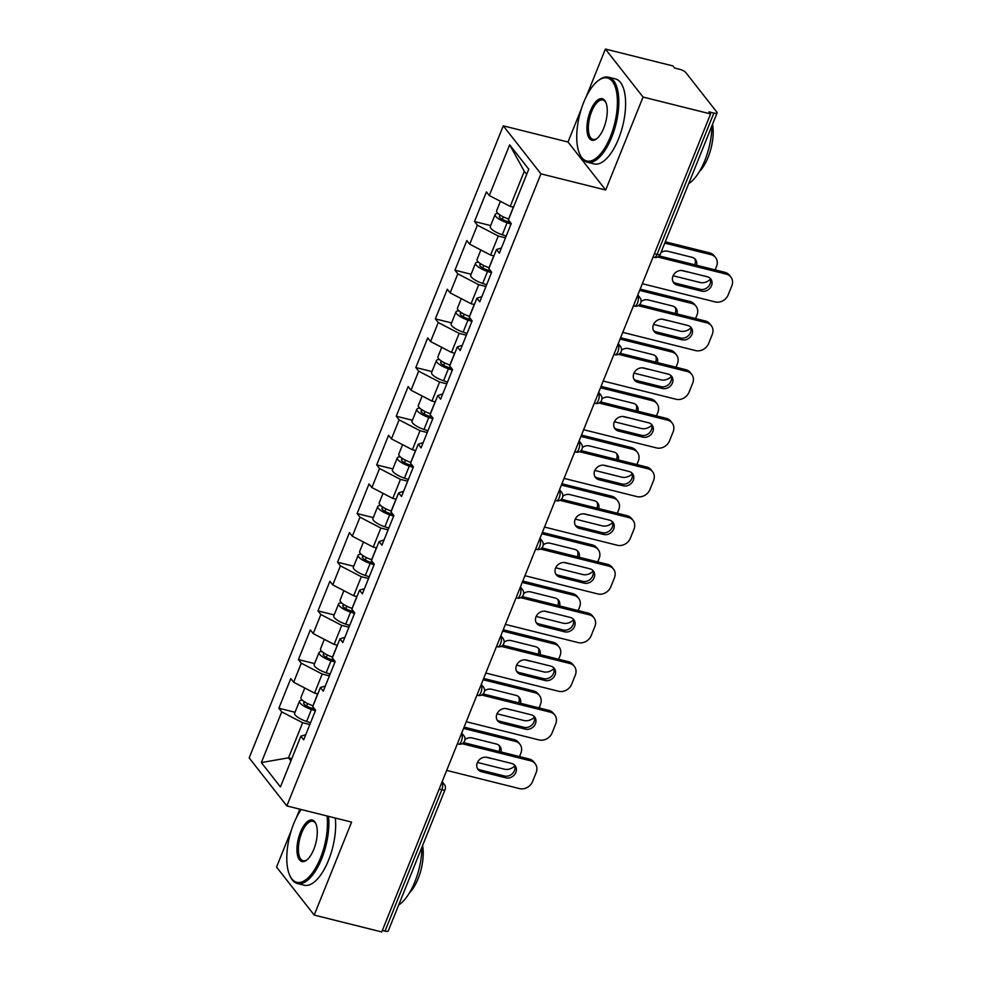 <?xml version="1.0" encoding="UTF-8"?>
<svg xmlns="http://www.w3.org/2000/svg" width="981" height="981" viewBox="0 0 981 981"><rect width="100%" height="100%" fill="white"/><g stroke="black" fill="none" stroke-linecap="round" stroke-linejoin="round"><path stroke-width="1.47" d="M299.83 809.166L296.336 817.847M291.443 830.036L276.544 867.069L314.214 915.077L381.744 931.95L710.587 113.931L643.058 97.058L605.387 49.05L586.307 96.53M503.265 125.838L249.174 757.921L286.844 805.928L540.936 173.845L503.265 125.838L568.011 142.024L605.682 190.02L643.058 97.058M581.402 108.719L568.011 142.024M605.387 49.05L672.917 65.923L674.56 68.02L679.502 69.259A5.261 1.484 21.9 0 1 685.768 72.508L716.853 112.116A5.261 1.484 21.9 0 1 717.099 112.925L660.287 254.251A5.261 1.484 21.9 0 1 657.062 254.386L713.874 113.06L708.944 111.834L710.587 113.931M291.811 758.644L288.512 757.822L261.338 762.568L280.443 786.921L300.824 736.228L303.681 739.858L315.6 710.219L312.743 706.59L320.395 687.558L325.336 685.989M261.338 762.568L281.719 711.875L278.862 708.233L295.023 712.267M317.844 693.91L314.545 693.089L293.638 682.236L290.781 678.594L278.862 708.233M293.638 682.236L301.29 663.205L298.432 659.563L314.594 663.597M337.403 645.24L334.104 644.419L313.197 633.567L310.339 629.925L298.432 659.563M313.197 633.567L320.848 614.535L317.991 610.893L334.153 614.928M356.974 596.571L353.675 595.749L332.767 584.897L329.91 581.255L317.991 610.893M332.767 584.897L340.419 565.865L337.562 562.223L353.724 566.258M376.532 547.901L373.234 547.079L352.326 536.227L349.469 532.585L337.562 562.223M352.326 536.227L359.978 517.195L357.121 513.553L373.283 517.6M396.103 499.231L392.805 498.409L371.897 487.557L369.04 483.915L357.121 513.553M371.897 487.557L379.549 468.526L376.692 464.884L392.854 468.93M415.662 450.561L412.363 449.739L391.456 438.887L388.599 435.245L376.692 464.884M391.456 438.887L399.108 419.856L396.25 416.214L412.412 420.26M435.233 401.891L431.934 401.07L411.027 390.217L408.17 386.575L396.25 416.214M411.027 390.217L418.679 371.186L415.821 367.544L431.983 371.591M454.792 353.221L451.493 352.4L430.585 341.547L427.728 337.905L415.821 367.544M430.585 341.547L438.237 322.516L435.38 318.874L451.542 322.921M474.363 304.551L471.064 303.73L450.156 292.878L447.299 289.236L435.38 318.874M450.156 292.878L457.808 273.846L454.951 270.204L471.113 274.251M493.921 255.882L490.623 255.06L469.715 244.208L466.858 240.566L454.951 270.204M469.715 244.208L477.367 225.176L474.51 221.534L490.672 225.581M513.492 207.212L510.194 206.39L489.286 195.538L486.429 191.896L474.51 221.534M489.286 195.538L509.666 144.845L528.771 169.198L508.391 219.891L511.248 223.533L499.329 253.172L496.484 249.53L488.832 268.561L491.689 272.203L479.77 301.841L476.913 298.199L469.261 317.231L472.119 320.873L460.199 350.511L457.354 346.869L449.703 365.901L452.56 369.543L440.641 399.181L437.784 395.539L430.132 414.571L432.989 418.213L421.07 447.851L418.225 444.209L410.573 463.24L413.418 466.87L401.511 496.509L398.654 492.879L391.002 511.91L393.859 515.54L381.94 545.178L379.083 541.549L371.443 560.58L374.288 564.21L362.381 593.848L359.524 590.219L351.872 609.25L354.73 612.88L342.81 642.518L339.953 638.889L332.314 657.92L335.159 661.55L323.252 691.188L320.395 687.558M329.42 675.86L322.197 674.057L314.545 693.089M322.197 674.057L301.29 663.205M348.978 627.19L341.756 625.388L334.104 644.419M341.756 625.388L320.848 614.535M339.953 638.889L344.907 637.319M368.549 578.52L361.327 576.718L353.675 595.749M361.327 576.718L340.419 565.865M359.524 590.219L364.478 588.649M388.108 529.85L380.886 528.048L373.234 547.079M380.886 528.048L359.978 517.195M379.083 541.549L384.037 539.979M407.679 481.18L400.456 479.378L392.805 498.409M400.456 479.378L379.549 468.526M398.654 492.879L403.608 491.309M427.238 432.511L420.015 430.708L412.363 449.739M420.015 430.708L399.108 419.856M418.225 444.209L423.167 442.639M446.809 383.841L439.586 382.038L431.934 401.07M439.586 382.038L418.679 371.186M437.784 395.539L442.738 393.97M466.367 335.171L459.145 333.368L451.493 352.4M459.145 333.368L438.237 322.516M457.354 346.869L462.296 345.3M485.938 286.501L478.716 284.698L471.064 303.73M478.716 284.698L457.808 273.846M476.913 298.199L481.867 296.63M505.497 237.831L498.274 236.029L490.623 255.06M498.274 236.029L477.367 225.176M496.484 249.53L501.426 247.96M713.874 113.06A5.261 1.484 21.9 0 0 717.099 112.925M526.699 174.348L524.295 171.295L510.194 206.39M524.295 171.295L509.666 144.845M385.03 931.079L441.842 789.754A5.261 1.484 -158.1 0 0 445.067 789.619L388.255 930.944A5.261 1.484 -158.1 0 1 385.03 931.079L382.357 930.417M314.214 915.077L351.59 822.103L286.844 805.928M605.682 190.02L540.936 173.845M309.849 724.53L302.626 722.727L288.512 757.822L290.916 760.876M302.626 722.727L281.719 711.875M300.824 736.228L305.778 734.659M709.962 278.126A8.056 6.941 -38.1 0 1 708.515 286.427A8.056 6.941 -38.1 0 1 700.103 289.309L675.75 283.215A8.056 6.941 -38.1 0 1 673.089 281.854M659.22 255.918L724.91 272.326A10.521 9.062 -38.1 0 1 729.423 275.195L730.845 277.022A10.521 9.062 141.9 0 0 726.345 274.153L724.91 272.326M730.845 277.022A10.521 9.062 141.9 0 1 731.826 285.814L728.184 294.864A10.521 9.062 141.9 0 1 715.174 301.915L642.334 283.705M657.736 257.01L726.345 274.153M701.538 291.124L677.172 285.042A8.056 6.941 -38.1 0 1 673.714 282.835A8.056 6.941 -38.1 0 1 674.106 274.079A8.056 6.941 -38.1 0 1 682.948 270.682L707.301 276.777A8.056 6.941 -38.1 0 1 710.759 278.972A8.056 6.941 -38.1 0 1 710.367 287.727A8.056 6.941 -38.1 0 1 701.538 291.124L700.103 289.309M498.164 213.576A11.564 3.262 21.9 0 0 495.123 214.52A11.564 3.262 21.9 0 0 507.091 222.761L511.04 224.06M495.123 214.52L490.292 226.537A11.564 3.262 21.9 0 0 502.272 234.778L506.208 236.065M510.414 222.466L506.601 221.216A7.014 1.974 -158.1 0 1 499.341 216.225A7.014 1.974 -158.1 0 1 501.07 215.636M681.488 270.474L686.271 271.676A8.056 6.941 141.9 0 0 687.718 271.884M696.571 265.25A8.056 6.941 141.9 0 0 695.492 259.524A8.056 6.941 141.9 0 0 692.034 257.316L667.681 251.234A8.056 6.941 141.9 0 0 660.949 252.62M673.101 275.759L699.907 282.467A10.521 9.062 141.9 0 0 710.391 279.229M715.149 269.885L716.559 266.366A10.521 9.062 141.9 0 0 715.578 257.562A10.521 9.062 141.9 0 0 711.078 254.692L709.643 252.877L665.302 241.792M664.762 243.129L711.078 254.692M500.42 201.326L496.619 210.78A11.564 3.262 21.9 0 0 508.599 219.021L508.722 219.057M694.671 264.772A8.056 6.941 141.9 0 0 694.695 258.677M709.643 252.877A10.521 9.062 -38.1 0 1 714.156 255.747L715.578 257.562M583.683 102.404A42.759 18.038 -76 0 0 579.759 154.176A42.759 18.038 -76 0 0 610.476 136.555A42.759 18.038 -76 0 0 616.289 90.62A42.759 18.038 -76 0 0 598.116 80.724A42.759 18.038 -76 0 0 583.683 102.404M598.116 80.724L599.072 80.001A43.814 18.48 104 0 1 608.625 77.205A43.814 18.48 104 0 1 611.727 137.205A43.814 18.48 104 0 1 587.386 162.221A43.814 18.48 104 0 1 580.262 155.256L579.759 154.176M590.378 110.951A21.386 9.013 104 0 1 605.743 102.134A21.386 9.013 104 0 1 603.781 128.021A21.386 9.013 104 0 1 596.558 138.861A21.386 9.013 104 0 1 587.472 133.907A21.386 9.013 104 0 1 590.378 110.951M605.976 102.711A20.331 8.571 -76 0 0 602.935 99.988A20.331 8.571 -76 0 0 591.629 111.601A20.331 8.571 -76 0 0 593.076 139.437A20.331 8.571 -76 0 0 597.037 138.48M711.961 125.727A43.814 18.48 104 0 1 704.848 160.479A43.814 18.48 104 0 1 688.662 183.668M712.549 124.256A31.551 13.305 104 0 1 708.098 157.352A31.551 13.305 104 0 1 699.294 171.724M608.625 77.205L615.406 78.897A43.814 18.48 104 0 1 618.52 138.897A43.814 18.48 104 0 1 594.167 163.913L587.386 162.221M301.228 809.521A42.759 18.038 -76 0 0 293.711 823.721A42.759 18.038 -76 0 0 289.8 875.481A42.759 18.038 -76 0 0 320.517 857.86A42.759 18.038 -76 0 0 327.016 815.959M328.525 816.339A43.814 18.48 104 0 1 321.768 858.51A43.814 18.48 104 0 1 297.415 883.525A43.814 18.48 104 0 1 290.302 876.56L289.8 875.481M300.419 832.256A21.386 9.013 104 0 1 315.772 823.439A21.386 9.013 104 0 1 313.81 849.325A21.386 9.013 104 0 1 306.599 860.165A21.386 9.013 104 0 1 297.513 855.224A21.386 9.013 104 0 1 300.419 832.256M316.017 824.015A20.331 8.571 -76 0 0 312.964 821.293A20.331 8.571 -76 0 0 301.67 832.906A20.331 8.571 -76 0 0 303.117 860.742A20.331 8.571 -76 0 0 307.078 859.785M421.989 847.032A43.814 18.48 104 0 1 414.889 881.784A43.814 18.48 104 0 1 398.703 904.973M422.578 845.561A31.551 13.305 104 0 1 418.127 878.657A31.551 13.305 104 0 1 409.335 893.029M335.306 818.031A43.814 18.48 104 0 1 328.549 860.214A43.814 18.48 104 0 1 304.196 885.218L297.415 883.525M690.391 326.796A8.056 6.941 -38.1 0 1 688.944 335.097A8.056 6.941 -38.1 0 1 680.544 337.979L656.179 331.885A8.056 6.941 -38.1 0 1 653.53 330.523M639.661 304.588L705.351 320.995A10.521 9.062 -38.1 0 1 709.852 323.865L711.286 325.692A10.521 9.062 141.9 0 0 706.774 322.823L705.351 320.995M711.286 325.692A10.521 9.062 141.9 0 1 712.255 334.484L708.625 343.534A10.521 9.062 141.9 0 1 695.615 350.585L622.763 332.375M638.177 305.68L706.774 322.823M681.967 339.794L657.613 333.712A8.056 6.941 -38.1 0 1 654.155 331.504A8.056 6.941 -38.1 0 1 654.548 322.749A8.056 6.941 -38.1 0 1 663.377 319.352L687.73 325.447A8.056 6.941 -38.1 0 1 691.188 327.642A8.056 6.941 -38.1 0 1 690.796 336.397A8.056 6.941 -38.1 0 1 681.967 339.794L680.544 337.979M670.82 375.465A8.056 6.941 -38.1 0 1 669.385 383.767A8.056 6.941 -38.1 0 1 660.973 386.649L636.62 380.554A8.056 6.941 -38.1 0 1 633.959 379.193M620.09 353.258L685.78 369.665A10.521 9.062 -38.1 0 1 690.293 372.535L691.715 374.362A10.521 9.062 141.9 0 0 687.203 371.492L685.78 369.665M691.715 374.362A10.521 9.062 141.9 0 1 692.696 383.154L689.054 392.204A10.521 9.062 141.9 0 1 676.044 399.255L603.205 381.045M618.606 354.349L687.203 371.492M662.396 388.464L638.042 382.382A8.056 6.941 -38.1 0 1 634.584 380.174A8.056 6.941 -38.1 0 1 634.977 371.419A8.056 6.941 -38.1 0 1 643.818 368.022L668.171 374.117A8.056 6.941 -38.1 0 1 671.629 376.312A8.056 6.941 -38.1 0 1 671.237 385.067A8.056 6.941 -38.1 0 1 662.396 388.464L660.973 386.649M651.261 424.135A8.056 6.941 -38.1 0 1 649.814 432.437A8.056 6.941 -38.1 0 1 641.415 435.319L617.049 429.224A8.056 6.941 -38.1 0 1 614.4 427.863M600.531 401.916L666.222 418.335A10.521 9.062 -38.1 0 1 670.722 421.205L672.157 423.019A10.521 9.062 141.9 0 0 667.644 420.162L666.222 418.335M672.157 423.019A10.521 9.062 141.9 0 1 673.125 431.824L669.496 440.874A10.521 9.062 141.9 0 1 656.485 447.925L583.634 429.715M599.048 403.019L667.644 420.162M642.837 437.134L618.484 431.051A8.056 6.941 -38.1 0 1 615.026 428.844A8.056 6.941 -38.1 0 1 615.418 420.089A8.056 6.941 -38.1 0 1 624.247 416.692L648.6 422.786A8.056 6.941 -38.1 0 1 652.058 424.981A8.056 6.941 -38.1 0 1 651.666 433.737A8.056 6.941 -38.1 0 1 642.837 437.134L641.415 435.319M631.69 472.805A8.056 6.941 -38.1 0 1 630.256 481.107A8.056 6.941 -38.1 0 1 621.844 483.989L597.49 477.894A8.056 6.941 -38.1 0 1 594.829 476.533M580.96 450.586L646.651 467.005A10.521 9.062 -38.1 0 1 651.163 469.874L652.586 471.689A10.521 9.062 141.9 0 0 648.073 468.832L646.651 467.005M652.586 471.689A10.521 9.062 141.9 0 1 653.567 480.494L649.925 489.544A10.521 9.062 141.9 0 1 636.914 496.594L564.075 478.385M579.477 451.689L648.073 468.832M623.266 485.803L598.913 479.709A8.056 6.941 -38.1 0 1 595.455 477.514A8.056 6.941 -38.1 0 1 595.847 468.759A8.056 6.941 -38.1 0 1 604.688 465.362L629.042 471.456A8.056 6.941 -38.1 0 1 632.5 473.651A8.056 6.941 -38.1 0 1 632.107 482.407A8.056 6.941 -38.1 0 1 623.266 485.803L621.844 483.989M612.132 521.475A8.056 6.941 -38.1 0 1 610.685 529.777A8.056 6.941 -38.1 0 1 602.285 532.658L577.919 526.564A8.056 6.941 -38.1 0 1 575.271 525.203M561.402 499.255L627.092 515.675A10.521 9.062 -38.1 0 1 631.592 518.544L633.027 520.359A10.521 9.062 141.9 0 0 628.514 517.502L627.092 515.675M633.027 520.359A10.521 9.062 141.9 0 1 633.996 529.164L630.366 538.213A10.521 9.062 141.9 0 1 617.356 545.264L544.504 527.055M559.918 500.347L628.514 517.502M603.707 534.473L579.354 528.379A8.056 6.941 -38.1 0 1 575.896 526.184A8.056 6.941 -38.1 0 1 576.288 517.428A8.056 6.941 -38.1 0 1 585.117 514.032L609.471 520.126A8.056 6.941 -38.1 0 1 612.929 522.321A8.056 6.941 -38.1 0 1 612.536 531.077A8.056 6.941 -38.1 0 1 603.707 534.473L602.285 532.658M478.593 262.234A11.564 3.262 21.9 0 0 475.552 263.19A11.564 3.262 21.9 0 0 487.532 271.43L491.469 272.73M475.552 263.19L470.721 275.195A11.564 3.262 21.9 0 0 482.701 283.448L486.65 284.735M490.843 271.136L487.042 269.885A7.014 1.974 -158.1 0 1 479.783 264.895A7.014 1.974 -158.1 0 1 481.512 264.306M661.917 319.144L666.7 320.346A8.056 6.941 141.9 0 0 668.159 320.554M677.013 313.92A8.056 6.941 141.9 0 0 675.934 308.193A8.056 6.941 141.9 0 0 672.476 305.986L648.11 299.904A8.056 6.941 141.9 0 0 641.071 301.51M653.542 324.429L680.348 331.137A10.521 9.062 141.9 0 0 690.82 327.899M695.578 318.555L697 315.036A10.521 9.062 141.9 0 0 696.02 306.231A10.521 9.062 141.9 0 0 691.507 303.362L690.084 301.547L640.176 289.076M639.637 290.401L691.507 303.362M480.862 249.996L477.06 259.45A11.564 3.262 21.9 0 0 489.041 267.69L489.163 267.727M675.112 313.442A8.056 6.941 141.9 0 0 675.124 307.347M690.084 301.547A10.521 9.062 -38.1 0 1 694.585 304.417L696.02 306.231M459.034 310.903A11.564 3.262 21.9 0 0 455.993 311.86A11.564 3.262 21.9 0 0 467.962 320.1L471.91 321.388M455.993 311.86L451.162 323.865A11.564 3.262 21.9 0 0 463.142 332.118L467.079 333.405M471.285 319.806L467.471 318.555A7.014 1.974 -158.1 0 1 460.212 313.564A7.014 1.974 -158.1 0 1 461.941 312.976M642.359 367.814L647.141 369.015A8.056 6.941 141.9 0 0 648.588 369.224M657.442 362.59A8.056 6.941 141.9 0 0 656.363 356.863A8.056 6.941 141.9 0 0 652.905 354.656L628.551 348.574A8.056 6.941 141.9 0 0 621.513 350.18M633.971 373.099L660.777 379.806A10.521 9.062 141.9 0 0 671.262 376.569M676.019 367.225L677.43 363.706A10.521 9.062 141.9 0 0 676.449 354.901A10.521 9.062 141.9 0 0 671.948 352.032L670.514 350.217L620.617 337.746M620.078 339.07L671.948 352.032M461.291 298.665L457.489 308.12A11.564 3.262 21.9 0 0 469.47 316.36L469.592 316.397M655.541 362.112A8.056 6.941 141.9 0 0 655.566 356.017M670.514 350.217A10.521 9.062 -38.1 0 1 675.026 353.086L676.449 354.901M439.463 359.573A11.564 3.262 21.9 0 0 436.422 360.53A11.564 3.262 21.9 0 0 448.403 368.77L452.339 370.058M436.422 360.53L431.591 372.535A11.564 3.262 21.9 0 0 443.571 380.787L447.508 382.075M451.714 368.476L447.912 367.225A7.014 1.974 -158.1 0 1 440.653 362.234A7.014 1.974 -158.1 0 1 442.382 361.646M622.788 416.484L627.57 417.685A8.056 6.941 141.9 0 0 629.029 417.894M637.883 411.26A8.056 6.941 141.9 0 0 636.792 405.533A8.056 6.941 141.9 0 0 633.346 403.326L608.98 397.244A8.056 6.941 141.9 0 0 601.942 398.85M614.413 421.769L641.218 428.476A10.521 9.062 141.9 0 0 651.691 425.239M656.448 415.895L657.871 412.376A10.521 9.062 141.9 0 0 656.89 403.571A10.521 9.062 141.9 0 0 652.377 400.702L650.955 398.887L601.046 386.416M600.507 387.74L652.377 400.702M441.732 347.323L437.931 356.79A11.564 3.262 21.9 0 0 449.911 365.03L450.034 365.067M635.982 410.781A8.056 6.941 141.9 0 0 635.995 404.687M650.955 398.887A10.521 9.062 -38.1 0 1 655.455 401.756L656.89 403.571M419.905 408.243A11.564 3.262 21.9 0 0 416.864 409.2A11.564 3.262 21.9 0 0 428.832 417.44L432.78 418.728M416.864 409.2L412.032 421.205A11.564 3.262 21.9 0 0 424.013 429.457L427.949 430.745M432.155 417.146L428.341 415.895A7.014 1.974 -158.1 0 1 421.082 410.892A7.014 1.974 -158.1 0 1 422.811 410.316M603.229 465.153L608.012 466.355A8.056 6.941 141.9 0 0 609.459 466.564M618.312 459.93A8.056 6.941 141.9 0 0 617.233 454.191A8.056 6.941 141.9 0 0 613.775 451.996L589.422 445.914A8.056 6.941 141.9 0 0 582.383 447.52M594.842 470.439L621.647 477.146A10.521 9.062 141.9 0 0 632.132 473.909M636.89 464.565L638.3 461.045A10.521 9.062 141.9 0 0 637.319 452.241A10.521 9.062 141.9 0 0 632.819 449.372L631.384 447.557L581.488 435.086M580.948 436.41L632.819 449.372M422.161 395.993L418.36 405.46A11.564 3.262 21.9 0 0 430.34 413.7L430.463 413.737M616.411 459.451A8.056 6.941 141.9 0 0 616.436 453.357M631.384 447.557A10.521 9.062 -38.1 0 1 635.896 450.426L637.319 452.241M400.334 456.913A11.564 3.262 21.9 0 0 397.293 457.869A11.564 3.262 21.9 0 0 409.273 466.11L413.209 467.397M397.293 457.869L392.461 469.874A11.564 3.262 21.9 0 0 404.442 478.127L408.378 479.415M412.584 465.816L408.783 464.565A7.014 1.974 -158.1 0 1 401.523 459.562A7.014 1.974 -158.1 0 1 403.252 458.985M583.658 513.823L588.441 515.013A8.056 6.941 141.9 0 0 589.9 515.233M598.753 508.599A8.056 6.941 141.9 0 0 597.662 502.861A8.056 6.941 141.9 0 0 594.204 500.666L569.851 494.583A8.056 6.941 141.9 0 0 562.812 496.19M575.283 519.108L602.089 525.816A10.521 9.062 141.9 0 0 612.561 522.579M617.319 513.235L618.741 509.715A10.521 9.062 141.9 0 0 617.76 500.911A10.521 9.062 141.9 0 0 613.248 498.041L611.825 496.227L561.917 483.756M561.377 485.08L613.248 498.041M402.602 444.663L398.801 454.129A11.564 3.262 21.9 0 0 410.769 462.37L410.904 462.407M596.853 508.121A8.056 6.941 141.9 0 0 596.865 502.027M611.825 496.227A10.521 9.062 -38.1 0 1 616.326 499.096L617.76 500.911M592.561 570.145A8.056 6.941 -38.1 0 1 591.126 578.447A8.056 6.941 -38.1 0 1 582.714 581.316L558.361 575.234A8.056 6.941 -38.1 0 1 555.7 573.873M541.831 547.925L607.521 564.345A10.521 9.062 -38.1 0 1 612.034 567.214L613.456 569.029A10.521 9.062 141.9 0 0 608.943 566.172L607.521 564.345M613.456 569.029A10.521 9.062 141.9 0 1 614.437 577.834L610.795 586.883A10.521 9.062 141.9 0 1 597.785 593.934L524.945 575.724M540.347 549.017L608.943 566.172M584.136 583.143L559.783 577.049A8.056 6.941 -38.1 0 1 556.325 574.854A8.056 6.941 -38.1 0 1 556.717 566.098A8.056 6.941 -38.1 0 1 565.559 562.702L589.912 568.796A8.056 6.941 -38.1 0 1 593.37 570.991A8.056 6.941 -38.1 0 1 592.978 579.746A8.056 6.941 -38.1 0 1 584.136 583.143L582.714 581.316M380.775 505.583A11.564 3.262 21.9 0 0 377.734 506.539A11.564 3.262 21.9 0 0 389.702 514.78L393.651 516.067M377.734 506.539L372.903 518.544A11.564 3.262 21.9 0 0 384.871 526.797L388.819 528.085M393.025 514.485L389.212 513.235A7.014 1.974 -158.1 0 1 381.952 508.232A7.014 1.974 -158.1 0 1 383.681 507.655M564.1 562.493L568.882 563.683A8.056 6.941 141.9 0 0 570.329 563.891M579.182 557.269A8.056 6.941 141.9 0 0 578.103 551.53A8.056 6.941 141.9 0 0 574.645 549.335L550.292 543.253A8.056 6.941 141.9 0 0 543.253 544.86M555.712 567.778L582.518 574.486A10.521 9.062 141.9 0 0 593.002 571.249M597.76 561.905L599.17 558.385A10.521 9.062 141.9 0 0 598.189 549.581A10.521 9.062 141.9 0 0 593.689 546.711L592.254 544.896L542.346 532.425M541.819 533.75L593.689 546.711M383.031 493.333L379.23 502.799A11.564 3.262 21.9 0 0 391.211 511.04L391.333 511.076M577.282 556.791A8.056 6.941 141.9 0 0 577.294 550.697M592.254 544.896A10.521 9.062 -38.1 0 1 596.767 547.766L598.189 549.581M573.002 618.815A8.056 6.941 -38.1 0 1 571.555 627.117A8.056 6.941 -38.1 0 1 563.143 629.986L538.79 623.904A8.056 6.941 -38.1 0 1 536.141 622.543M522.26 596.595L587.95 613.015A10.521 9.062 -38.1 0 1 592.463 615.884L593.897 617.699A10.521 9.062 141.9 0 0 589.385 614.842L587.95 613.015M593.897 617.699A10.521 9.062 141.9 0 1 594.866 626.503L591.236 635.553A10.521 9.062 141.9 0 1 578.226 642.604L505.374 624.394M520.788 597.687L589.385 614.842M564.578 631.813L540.224 625.719A8.056 6.941 -38.1 0 1 536.766 623.524A8.056 6.941 -38.1 0 1 537.159 614.768A8.056 6.941 -38.1 0 1 545.988 611.371L570.341 617.454A8.056 6.941 -38.1 0 1 573.799 619.661A8.056 6.941 -38.1 0 1 573.407 628.416A8.056 6.941 -38.1 0 1 564.578 631.813L563.143 629.986M361.204 554.253A11.564 3.262 21.9 0 0 358.163 555.209A11.564 3.262 21.9 0 0 370.144 563.45L374.08 564.737M358.163 555.209L353.332 567.214A11.564 3.262 21.9 0 0 365.312 575.467L369.248 576.754M373.454 563.155L369.653 561.905A7.014 1.974 -158.1 0 1 362.394 556.901A7.014 1.974 -158.1 0 1 364.123 556.325M544.529 611.163L549.311 612.352A8.056 6.941 141.9 0 0 550.77 612.561M559.624 605.939A8.056 6.941 141.9 0 0 558.532 600.2A8.056 6.941 141.9 0 0 555.074 598.005L530.721 591.923A8.056 6.941 141.9 0 0 523.682 593.53M536.153 616.448L562.959 623.143A10.521 9.062 141.9 0 0 573.431 619.918M578.189 610.574L579.599 607.055A10.521 9.062 141.9 0 0 578.631 598.251A10.521 9.062 141.9 0 0 574.118 595.381L572.696 593.566L522.787 581.095M522.248 582.42L574.118 595.381M363.473 542.003L359.671 551.457A11.564 3.262 21.9 0 0 371.64 559.71L371.774 559.746M557.723 605.461A8.056 6.941 141.9 0 0 557.735 599.366M572.696 593.566A10.521 9.062 -38.1 0 1 577.196 596.436L578.631 598.251M553.431 667.485A8.056 6.941 -38.1 0 1 551.996 675.786A8.056 6.941 -38.1 0 1 543.584 678.656L519.231 672.574A8.056 6.941 -38.1 0 1 516.57 671.212M502.701 645.265L568.391 661.685A10.521 9.062 -38.1 0 1 572.904 664.554L574.326 666.369A10.521 9.062 141.9 0 0 569.814 663.499L568.391 661.685M574.326 666.369A10.521 9.062 141.9 0 1 575.307 675.173L571.665 684.223A10.521 9.062 141.9 0 1 558.655 691.274L485.816 673.064M501.217 646.356L569.814 663.499M545.007 680.483L520.653 674.388A8.056 6.941 -38.1 0 1 517.195 672.193A8.056 6.941 -38.1 0 1 517.588 663.438A8.056 6.941 -38.1 0 1 526.417 660.041L550.782 666.124A8.056 6.941 -38.1 0 1 554.24 668.331A8.056 6.941 -38.1 0 1 553.848 677.086A8.056 6.941 -38.1 0 1 545.007 680.483L543.584 678.656M341.646 602.923A11.564 3.262 21.9 0 0 338.604 603.879A11.564 3.262 21.9 0 0 350.573 612.119L354.521 613.407M338.604 603.879L333.773 615.884A11.564 3.262 21.9 0 0 345.741 624.137L349.69 625.424M353.896 611.825L350.082 610.574A7.014 1.974 -158.1 0 1 342.823 605.571A7.014 1.974 -158.1 0 1 344.552 604.995M524.97 659.833L529.74 661.022A8.056 6.941 141.9 0 0 531.199 661.231M540.053 654.609A8.056 6.941 141.9 0 0 538.974 648.87A8.056 6.941 141.9 0 0 535.516 646.675L511.162 640.593A8.056 6.941 141.9 0 0 504.124 642.199M516.582 665.118L543.388 671.813A10.521 9.062 141.9 0 0 553.873 668.588M558.63 659.244L560.041 655.725A10.521 9.062 141.9 0 0 559.06 646.92A10.521 9.062 141.9 0 0 554.547 644.051L553.125 642.236L503.216 629.765M502.689 631.09L554.547 644.051M343.902 590.672L340.1 600.127A11.564 3.262 21.9 0 0 352.081 608.379L352.204 608.416M538.152 654.131A8.056 6.941 141.9 0 0 538.164 648.036M553.125 642.236A10.521 9.062 -38.1 0 1 557.637 645.106L559.06 646.92M533.872 716.155A8.056 6.941 -38.1 0 1 532.425 724.456A8.056 6.941 -38.1 0 1 524.013 727.326L499.66 721.243A8.056 6.941 -38.1 0 1 497.011 719.882M483.13 693.935L548.82 710.354A10.521 9.062 -38.1 0 1 553.333 713.224L554.768 715.039A10.521 9.062 141.9 0 0 550.255 712.169L548.82 710.354M554.768 715.039A10.521 9.062 141.9 0 1 555.736 723.843L552.107 732.893A10.521 9.062 141.9 0 1 539.096 739.944L466.245 721.734M481.659 695.026L550.255 712.169M525.448 729.153L501.083 723.058A8.056 6.941 -38.1 0 1 497.637 720.863A8.056 6.941 -38.1 0 1 498.029 712.108A8.056 6.941 -38.1 0 1 506.858 708.711L531.212 714.793A8.056 6.941 -38.1 0 1 534.67 717.001A8.056 6.941 -38.1 0 1 534.277 725.756A8.056 6.941 -38.1 0 1 525.448 729.153L524.013 727.326M322.075 651.592A11.564 3.262 21.9 0 0 319.033 652.549A11.564 3.262 21.9 0 0 331.014 660.789L334.95 662.077M319.033 652.549L314.202 664.554A11.564 3.262 21.9 0 0 326.183 672.794L330.119 674.094M334.325 660.495L330.523 659.244A7.014 1.974 -158.1 0 1 323.264 654.241A7.014 1.974 -158.1 0 1 324.993 653.665M505.399 708.503L510.181 709.692A8.056 6.941 141.9 0 0 511.641 709.901M520.494 703.279A8.056 6.941 141.9 0 0 519.403 697.54A8.056 6.941 141.9 0 0 515.945 695.345L491.591 689.263A8.056 6.941 141.9 0 0 484.553 690.869M497.024 713.788L523.829 720.483A10.521 9.062 141.9 0 0 534.302 717.258M539.06 707.914L540.47 704.395A10.521 9.062 141.9 0 0 539.501 695.59A10.521 9.062 141.9 0 0 534.988 692.721L533.566 690.906L483.658 678.435M483.118 679.759L534.988 692.721M324.343 639.342L320.542 648.797A11.564 3.262 21.9 0 0 332.51 657.049L332.645 657.086M518.593 702.801A8.056 6.941 141.9 0 0 518.606 696.706M533.566 690.906A10.521 9.062 -38.1 0 1 538.066 693.775L539.501 695.59M514.302 764.824A8.056 6.941 -38.1 0 1 512.867 773.126A8.056 6.941 -38.1 0 1 504.455 775.996L480.101 769.913A8.056 6.941 -38.1 0 1 477.44 768.552M463.572 742.605L529.262 759.024A10.521 9.062 -38.1 0 1 533.774 761.894L535.197 763.708A10.521 9.062 141.9 0 0 530.684 760.839L529.262 759.024M535.197 763.708A10.521 9.062 141.9 0 1 536.178 772.513L532.536 781.563A10.521 9.062 141.9 0 1 519.525 788.614L446.686 770.404M462.088 743.696L530.684 760.839M505.877 777.823L481.524 771.728A8.056 6.941 -38.1 0 1 478.066 769.533A8.056 6.941 -38.1 0 1 478.458 760.778A8.056 6.941 -38.1 0 1 487.287 757.381L511.653 763.463A8.056 6.941 -38.1 0 1 515.111 765.671A8.056 6.941 -38.1 0 1 514.718 774.426A8.056 6.941 -38.1 0 1 505.877 777.823L504.455 775.996M302.516 700.262A11.564 3.262 21.9 0 0 299.463 701.219A11.564 3.262 21.9 0 0 311.443 709.459L315.392 710.747M299.463 701.219L294.643 713.224A11.564 3.262 21.9 0 0 306.612 721.464L310.56 722.764M314.766 709.153L310.952 707.914A7.014 1.974 -158.1 0 1 303.693 702.911A7.014 1.974 -158.1 0 1 305.422 702.335M485.84 757.173L490.61 758.362A8.056 6.941 141.9 0 0 492.07 758.571M500.923 751.949A8.056 6.941 141.9 0 0 499.844 746.21A8.056 6.941 141.9 0 0 496.386 744.015L472.033 737.933A8.056 6.941 141.9 0 0 464.994 739.539M477.453 762.458L504.259 769.153A10.521 9.062 141.9 0 0 514.743 765.928M519.489 756.584L520.911 753.065A10.521 9.062 141.9 0 0 519.93 744.26A10.521 9.062 141.9 0 0 515.417 741.391L513.995 739.576L464.087 727.105M463.559 728.429L515.417 741.391M304.772 688.012L300.971 697.466A11.564 3.262 21.9 0 0 312.951 705.719L313.074 705.756M499.022 751.471A8.056 6.941 141.9 0 0 499.035 745.376M513.995 739.576A10.521 9.062 -38.1 0 1 518.508 742.445L519.93 744.26M654.388 253.723L657.062 254.386A5.261 2.22 104 0 1 654.131 257.39A5.261 5.261 0 0 0 660.287 254.251M441.671 782.875L442.075 782.973A5.261 2.22 -76 0 1 441.842 789.754L439.169 789.092M639.98 297.709A5.261 4.525 141.9 0 0 637.724 296.287A5.261 2.22 -76 0 1 637.491 303.055A5.261 2.22 104 0 1 634.572 306.06A5.261 5.261 0 0 0 639.98 297.709L637.809 294.95M442.161 781.649L444.332 784.408A5.261 4.525 141.9 0 0 442.075 782.973L441.781 782.605M620.421 346.379A5.261 4.525 141.9 0 0 618.165 344.944A5.261 2.22 -76 0 1 617.932 351.725A5.261 2.22 104 0 1 615.001 354.73A5.261 5.261 0 0 0 620.421 346.379L618.251 343.62M600.85 395.049A5.261 4.525 141.9 0 0 598.594 393.614A5.261 2.22 -76 0 1 598.361 400.395A5.261 2.22 104 0 1 595.442 403.399A5.261 5.261 0 0 0 600.85 395.049L598.68 392.29M581.292 443.719A5.261 4.525 141.9 0 0 579.035 442.284A5.261 2.22 -76 0 1 578.802 449.065A5.261 2.22 104 0 1 575.872 452.069A5.261 5.261 0 0 0 581.292 443.719L579.121 440.96M561.721 492.388A5.261 4.525 141.9 0 0 559.464 490.954A5.261 2.22 -76 0 1 559.231 497.735A5.261 2.22 104 0 1 556.313 500.739A5.261 5.261 0 0 0 561.721 492.388L559.55 489.629M542.162 541.058A5.261 4.525 141.9 0 0 539.906 539.624A5.261 2.22 -76 0 1 539.673 546.405A5.261 2.22 104 0 1 536.742 549.409A5.261 5.261 0 0 0 542.162 541.058L539.991 538.299M522.591 589.728A5.261 4.525 141.9 0 0 520.335 588.293A5.261 2.22 -76 0 1 520.102 595.075A5.261 2.22 104 0 1 517.183 598.079A5.261 5.261 0 0 0 522.591 589.728L520.42 586.969M503.02 638.398A5.261 4.525 141.9 0 0 500.776 636.963A5.261 2.22 -76 0 1 500.543 643.744A5.261 2.22 104 0 1 497.612 646.749A5.261 5.261 0 0 0 503.02 638.398L500.862 635.639M483.461 687.068A5.261 4.525 141.9 0 0 481.205 685.633A5.261 2.22 -76 0 1 480.972 692.414A5.261 2.22 104 0 1 478.054 695.419A5.261 5.261 0 0 0 483.461 687.068L481.291 684.309M463.89 735.738A5.261 4.525 141.9 0 0 461.646 734.303A5.261 2.22 -76 0 1 461.413 741.084A5.261 2.22 104 0 1 458.483 744.088A5.261 5.261 0 0 0 463.89 735.738L461.732 732.979M677.172 285.042L675.75 283.215M503.327 216.862L502.333 219.339M507.091 222.761L502.272 234.778M513.357 207.175L508.599 219.021M657.613 333.712L656.179 331.885M638.042 382.382L636.62 380.554M618.484 431.051L617.049 429.224M598.913 479.709L597.49 477.894M579.354 528.379L577.919 526.564M483.756 265.532L482.762 268.009M487.532 271.43L482.701 283.448M493.799 255.845L489.041 267.69M464.197 314.202L463.204 316.679M467.962 320.1L463.142 332.118M474.228 304.515L469.47 316.36M444.626 362.872L443.633 365.349M448.403 368.77L443.571 380.787M454.669 353.185L449.911 365.03M425.067 411.542L424.074 414.007M428.832 417.44L424.013 429.457M435.098 401.854L430.34 413.7M405.496 460.212L404.503 462.676M409.273 466.11L404.442 478.127M415.539 450.524L410.769 462.37M559.783 577.049L558.361 575.234M385.938 508.881L384.932 511.346M389.702 514.78L384.871 526.797M395.968 499.194L391.211 511.04M540.224 625.719L538.79 623.904M366.367 557.551L365.373 560.016M370.144 563.45L365.312 575.467M376.41 547.864L371.64 559.71M520.653 674.388L519.231 672.574M346.808 606.221L345.803 608.686M350.573 612.119L345.741 624.137M356.839 596.534L352.081 608.379M501.083 723.058L499.66 721.243M327.237 654.891L326.244 657.356M331.014 660.789L326.183 672.794M337.28 645.204L332.51 657.049M481.524 771.728L480.101 769.913M307.666 703.561L306.673 706.026M311.443 709.459L306.612 721.464M317.709 693.874L312.951 705.719M653.027 257.108L654.131 257.39M633.456 305.778L634.572 306.06M613.898 354.448L615.001 354.73M594.327 403.117L595.442 403.399M574.768 451.787L575.872 452.069M555.197 500.457L556.313 500.739M535.638 549.127L536.742 549.409M516.067 597.797L517.183 598.079M496.509 646.467L497.612 646.749M476.938 695.137L478.054 695.419M457.379 743.806L458.483 744.088M445.067 789.619A5.261 5.261 0 0 0 444.332 784.408"/></g></svg>
